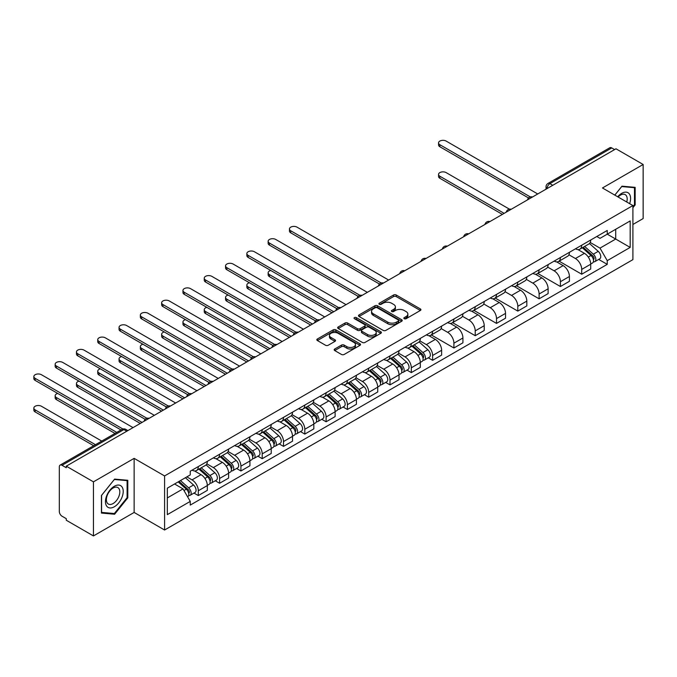 <?xml version="1.0" encoding="UTF-8"?>
<svg xmlns="http://www.w3.org/2000/svg" width="677" height="677" viewBox="0 0 677 677"><rect width="100%" height="100%" fill="white"/><g stroke="black" fill="none" stroke-linecap="round" stroke-linejoin="round"><path stroke-width="1.02" d="M404.245 318.698A1.329 0.77 0 0 0 406.124 318.698L420.366 310.472A1.896 1.092 0 0 0 420.916 309.702A1.896 1.092 0 0 0 420.366 308.932L396.24 295.003A1.896 1.092 0 0 0 393.557 295.003L379.323 303.22A1.329 0.77 0 0 0 378.934 303.761A1.329 0.77 0 0 0 379.323 304.303A1.329 0.77 0 0 0 381.193 304.303L383.038 303.245A6.068 3.503 0 0 1 391.619 303.245L393.625 304.405A6.068 3.503 0 0 1 395.402 306.876A6.068 3.503 0 0 1 393.625 309.355L391.788 310.421A1.329 0.77 0 0 0 391.399 310.963A1.329 0.77 0 0 0 391.788 311.505A1.329 0.77 0 0 0 393.659 311.505L395.503 310.438A6.068 3.503 0 0 1 404.084 310.438L406.09 311.598A6.068 3.503 0 0 1 407.867 314.077A6.068 3.503 0 0 1 406.09 316.548L404.245 317.615A1.329 0.77 0 0 0 403.856 318.156A1.329 0.77 0 0 0 404.245 318.698L404.245 317.615M334.726 349.01A1.896 1.092 0 0 0 334.167 349.781A1.896 1.092 0 0 0 334.726 350.559L341.496 354.46A1.896 1.092 0 0 0 344.17 354.46L359.986 345.338A1.896 1.092 0 0 0 360.545 344.559A1.896 1.092 0 0 0 359.986 343.789L335.868 329.86A1.896 1.092 0 0 0 333.186 329.86L317.369 338.991A1.896 1.092 0 0 0 316.819 339.761A1.896 1.092 0 0 0 317.369 340.539L325.544 345.253A1.896 1.092 0 0 0 328.227 345.253L334.997 341.352A1.896 1.092 0 0 0 335.547 340.573A1.896 1.092 0 0 0 334.997 339.803L330.943 337.459A5.069 2.928 0 0 1 329.454 335.394A5.069 2.928 0 0 1 332.585 332.686A5.069 2.928 0 0 1 338.111 333.321L353.995 342.486A5.069 2.928 0 0 1 355.476 344.559A5.069 2.928 0 0 1 352.345 347.267A5.069 2.928 0 0 1 346.819 346.632L344.17 345.101A1.896 1.092 0 0 0 341.496 345.101L334.726 349.01L334.726 350.559L341.496 346.675L341.496 345.101M164.587 475.939L134.139 458.363L93.451 481.846L66.278 466.165L615.977 148.796L643.15 164.486L602.462 187.978L632.91 205.554L164.587 475.939L164.587 530.015L632.91 259.63L632.91 205.554M383.174 330.401A1.896 1.092 0 0 0 385.856 330.401L401.673 321.27A1.896 1.092 0 0 0 402.223 320.492A1.896 1.092 0 0 0 401.673 319.722L377.546 305.792A1.896 1.092 0 0 0 374.863 305.792L359.047 314.923A1.896 1.092 0 0 0 358.497 315.702A1.896 1.092 0 0 0 359.047 316.472L383.174 330.401M354.96 318.985A1.329 0.77 0 0 1 356.305 319.172L380.804 333.312L365.013 342.435A1.896 1.092 0 0 1 362.33 342.435L338.212 328.506L338.212 326.957A1.896 1.092 0 0 0 337.654 327.727A1.896 1.092 0 0 0 338.212 328.506M338.212 326.957L344.982 323.047A1.896 1.092 0 0 1 347.656 323.047L357.439 328.7A1.896 1.092 0 0 0 360.122 328.7L364.615 326.102A1.896 1.092 0 0 0 365.165 325.332A1.896 1.092 0 0 0 364.615 324.562L354.426 318.681A1.329 0.77 0 0 1 354.037 318.139A1.329 0.77 0 0 1 354.858 317.428A1.329 0.77 0 0 1 356.305 317.598L380.829 331.755A1.896 1.092 0 0 1 381.388 332.525A1.896 1.092 0 0 1 380.829 333.304L380.829 331.755M93.451 481.846L93.451 535.93L66.278 520.241L66.278 518.667L62.047 516.221A3.859 2.226 -120 0 1 59.314 511.49L59.314 466.876A3.859 2.226 -120 0 1 60.118 465.107L121.97 429.396A3.859 2.226 60 0 1 123.899 429.59L62.047 465.294A3.859 2.226 -120 0 0 60.118 465.107M632.91 224.476L643.15 218.561L643.15 164.486M93.451 535.93L134.139 512.438L164.587 530.015M66.278 466.165L66.278 467.739L62.047 465.294M552.762 185.295L549.893 183.636A3.859 2.226 60 0 0 547.964 183.45L609.816 147.738A3.859 2.226 60 0 1 611.746 147.933L549.893 183.636A3.859 2.226 120 0 0 547.168 188.367L547.168 188.528M614.614 149.583L611.746 147.933M581.704 245.209A8.886 5.128 60 0 1 579.867 249.195L588.88 243.991A8.886 5.128 -120 0 0 590.716 240.005M568.917 254.772L575.425 258.529A8.886 5.128 60 0 1 581.712 269.404L590.716 264.208A8.886 5.128 -120 0 0 584.437 253.325L577.989 249.601M590.716 264.208L590.716 269.014L581.712 274.219L559.117 261.17M579.867 249.195A8.886 5.128 60 0 1 575.492 248.789M581.712 269.404L581.712 274.219M560.412 257.505A8.886 5.128 60 0 1 558.567 261.491L567.58 256.287A8.886 5.128 -120 0 0 569.416 252.301M537.817 273.474L560.412 286.515L569.416 281.31L569.416 276.504A8.886 5.128 -120 0 0 563.137 265.621L556.689 261.897M558.567 261.491A8.886 5.128 60 0 1 554.192 261.094M547.617 267.068L554.124 270.825A8.886 5.128 60 0 1 560.412 281.7L560.412 286.515M539.112 269.801A8.886 5.128 60 0 1 537.267 273.787L546.28 268.583A8.886 5.128 -120 0 0 548.116 264.597M516.517 285.77L539.112 298.811L548.116 293.606L548.116 288.8A8.886 5.128 -120 0 0 541.837 277.917L535.389 274.193M537.267 273.787A8.886 5.128 60 0 1 532.901 273.39M526.317 279.364L532.824 283.121A8.886 5.128 60 0 1 539.112 294.004L539.112 298.811M517.812 282.097A8.886 5.128 60 0 1 515.967 286.083L524.98 280.879A8.886 5.128 -120 0 0 526.816 276.893M495.217 298.066L517.812 311.107L526.824 305.902L526.824 301.096A8.886 5.128 -120 0 0 520.537 290.221L514.088 286.489M515.967 286.083A8.886 5.128 60 0 1 511.6 285.686M505.017 291.66L511.524 295.417A8.886 5.128 60 0 1 517.812 306.3L517.812 311.107M496.512 294.393A8.886 5.128 60 0 1 494.667 298.379L503.68 293.183A8.886 5.128 -120 0 0 505.524 289.189M473.917 310.362L496.512 323.403L505.524 318.198L505.524 313.392A8.886 5.128 -120 0 0 499.237 302.517L492.788 298.794M494.667 298.379A8.886 5.128 60 0 1 490.3 297.982M483.716 303.956L490.233 307.713A8.886 5.128 60 0 1 496.512 318.596L496.512 323.403M475.212 306.689A8.886 5.128 60 0 1 473.367 310.684L482.379 305.479A8.886 5.128 -120 0 0 484.224 301.493M452.617 322.658L475.212 335.699L484.224 330.503L484.224 325.688A8.886 5.128 -120 0 0 477.937 314.813L471.488 311.09M473.367 310.684A8.886 5.128 60 0 1 469 310.278M462.416 316.261L468.933 320.018A8.886 5.128 60 0 1 475.212 330.892L475.212 335.699M453.912 318.994A8.886 5.128 60 0 1 452.067 322.98L461.079 317.775A8.886 5.128 -120 0 0 462.924 313.789M431.317 334.954L453.912 347.995L462.924 342.799L462.924 337.984A8.886 5.128 -120 0 0 456.637 327.109L450.188 323.386M452.067 322.98A8.886 5.128 60 0 1 447.7 322.574M441.125 328.557L447.632 332.314A8.886 5.128 60 0 1 453.912 343.188L453.912 347.995M432.611 331.29A8.886 5.128 60 0 1 430.767 335.276L439.779 330.071A8.886 5.128 -120 0 0 441.624 326.086M428.287 357.803L432.611 360.299L441.624 355.095L441.624 350.288A8.886 5.128 -120 0 0 435.345 339.405L428.888 335.682M430.767 335.276A8.886 5.128 60 0 1 426.4 334.87M419.825 340.853L426.332 344.61A8.886 5.128 60 0 1 432.611 355.484L432.611 360.299M411.311 343.586A8.886 5.128 60 0 1 409.467 347.572L418.479 342.367A8.886 5.128 -120 0 0 420.324 338.382M406.987 370.099L411.311 372.595L420.324 367.391L420.324 362.584A8.886 5.128 -120 0 0 414.045 351.702L407.588 347.978M409.467 347.572A8.886 5.128 60 0 1 405.1 347.174M398.525 353.149L405.032 356.906A8.886 5.128 60 0 1 411.311 367.789L411.311 372.595M390.011 355.882A8.886 5.128 60 0 1 388.175 359.868L397.179 354.663A8.886 5.128 -120 0 0 399.024 350.678M385.687 382.395L390.011 384.891L399.024 379.687L399.024 374.88A8.886 5.128 -120 0 0 392.745 363.998L386.288 360.274M388.175 359.868A8.886 5.128 60 0 1 383.8 359.47M377.224 365.445L383.732 369.202A8.886 5.128 60 0 1 390.011 380.085L390.011 384.891M368.711 368.178A8.886 5.128 60 0 1 366.875 372.164L375.879 366.959A8.886 5.128 -120 0 0 377.724 362.974M364.387 394.691L368.711 397.187L377.724 391.983L377.724 387.176A8.886 5.128 -120 0 0 371.445 376.302L364.988 372.578M366.875 372.164A8.886 5.128 60 0 1 362.5 371.766M355.924 377.741L362.432 381.498A8.886 5.128 60 0 1 368.711 392.381L368.711 397.187M347.411 380.474A8.886 5.128 60 0 1 345.575 384.46L354.579 379.264A8.886 5.128 -120 0 0 356.424 375.27M343.087 406.987L347.411 409.483L356.424 404.279L356.424 399.472A8.886 5.128 -120 0 0 350.144 388.598L343.688 384.875M345.575 384.46A8.886 5.128 60 0 1 341.2 384.062M334.624 390.037L341.132 393.802A8.886 5.128 60 0 1 347.411 404.677L347.411 409.483M326.111 392.77A8.886 5.128 60 0 1 324.275 396.764L333.287 391.56A8.886 5.128 -120 0 0 335.123 387.574M321.787 419.291L326.111 421.779L335.123 416.583L335.123 411.768A8.886 5.128 -120 0 0 328.844 400.894L322.396 397.171M324.275 396.764A8.886 5.128 60 0 1 319.899 396.358M313.324 402.341L319.832 406.098A8.886 5.128 60 0 1 326.111 416.973L326.111 421.779M304.811 405.074A8.886 5.128 60 0 1 302.974 409.06L311.987 403.856A8.886 5.128 -120 0 0 313.823 399.87M300.486 431.587L304.811 434.084L313.823 428.88L313.823 424.073A8.886 5.128 -120 0 0 307.544 413.19L301.096 409.467M302.974 409.06A8.886 5.128 60 0 1 298.599 408.654M292.024 414.637L298.532 418.394A8.886 5.128 60 0 1 304.811 429.269L304.811 434.084M283.511 417.37A8.886 5.128 60 0 1 281.674 421.356L290.687 416.152A8.886 5.128 -120 0 0 292.523 412.166M279.195 443.884L283.511 446.38L292.523 441.176L292.523 436.369A8.886 5.128 -120 0 0 286.244 425.486L279.796 421.763M281.674 421.356A8.886 5.128 60 0 1 277.299 420.959M270.724 426.933L277.231 430.69A8.886 5.128 60 0 1 283.511 441.565L283.511 446.38M262.211 429.667A8.886 5.128 60 0 1 260.374 433.652L269.387 428.448A8.886 5.128 -120 0 0 271.223 424.462M257.895 456.18L262.211 458.676L271.223 453.472L271.223 448.665A8.886 5.128 -120 0 0 264.944 437.782L258.496 434.059M260.374 433.652A8.886 5.128 60 0 1 255.999 433.255M249.424 439.229L255.931 442.986A8.886 5.128 60 0 1 262.211 453.869L262.211 458.676M240.91 441.963A8.886 5.128 60 0 1 239.074 445.948L248.087 440.744A8.886 5.128 -120 0 0 249.923 436.758M236.595 468.476L240.91 470.972L249.923 465.768L249.923 460.961A8.886 5.128 -120 0 0 243.644 450.087L237.195 446.355M239.074 445.948A8.886 5.128 60 0 1 234.699 445.551M228.124 451.525L234.631 455.282A8.886 5.128 60 0 1 240.91 466.165L240.91 470.972M219.61 454.259A8.886 5.128 60 0 1 217.774 458.244L226.787 453.048A8.886 5.128 -120 0 0 228.623 449.054M215.294 480.772L219.61 483.268L228.623 478.064L228.623 473.257A8.886 5.128 -120 0 0 222.344 462.383L215.895 458.659M217.774 458.244A8.886 5.128 60 0 1 213.399 457.847M206.823 463.821L213.331 467.579A8.886 5.128 60 0 1 219.61 478.461L219.61 483.268M198.31 466.555A8.886 5.128 60 0 1 196.474 470.549L205.486 465.344A8.886 5.128 -120 0 0 207.323 461.359M193.994 493.076L198.31 495.564L207.323 490.368L207.323 485.553A8.886 5.128 -120 0 0 201.044 474.679L194.595 470.955M196.474 470.549A8.886 5.128 60 0 1 192.099 470.143M186.844 476.887L192.031 479.883A8.886 5.128 60 0 1 198.31 490.757L198.31 495.564M596.792 236.493L600.008 238.346L630.177 220.93L615.706 229.283L615.706 239.057L600.008 248.12L590.217 242.476M167.321 497.933L183.018 488.87L190.254 501.403L167.321 514.647L167.321 488.159L190.254 474.916L190.254 471.209L607.244 230.468L607.244 234.166L630.177 247.41L607.244 260.653L600.008 248.12M630.177 220.93L630.177 247.41M190.254 501.403L190.254 505.101L607.244 264.36L607.244 260.653M632.91 207.721L635.161 204.919L635.161 187.351L621.985 186.175L614.809 195.103M134.139 458.363L134.139 512.438M101.44 513.064L114.616 514.241L127.792 497.849L127.792 480.281L114.616 479.104L101.44 495.496L101.44 513.064M183.018 488.87L174.556 483.979M598.688 259.426L607.244 264.36M634.476 204.522L635.161 204.919M113.22 513.437L114.616 514.241M127.107 497.451L127.792 497.849M404.778 318.884L406.09 318.122A6.068 3.503 0 0 0 407.867 315.651L407.867 314.077M395.402 306.876L395.402 308.458A6.068 3.503 0 0 1 393.625 310.929L392.313 311.691M420.341 310.489L396.24 296.577A1.896 1.092 0 0 0 393.557 296.577L379.848 304.489M401.647 321.287L377.546 307.375A1.896 1.092 0 0 0 374.863 307.375L359.072 316.489M398.321 321.033A1.329 0.77 0 0 0 398.711 320.492A1.329 0.77 0 0 0 398.321 319.95L377.14 307.73A1.329 0.77 0 0 0 375.27 307.73L373.323 308.847A6.068 3.503 0 0 0 371.546 311.327A6.068 3.503 0 0 0 373.323 313.806L387.794 322.159A6.068 3.503 0 0 0 396.375 322.159L398.321 321.033L398.321 322.616A1.329 0.77 0 0 0 398.711 322.074L398.711 320.492M371.546 311.327L371.546 312.901A6.068 3.503 0 0 0 373.323 315.38L373.323 313.806M398.321 322.616L396.375 323.733A6.068 3.503 0 0 1 387.794 323.733L373.323 315.38M338.238 328.523L344.982 324.63L344.982 323.047M365.165 325.332L365.165 326.906A1.896 1.092 0 0 1 364.615 327.685L360.122 330.274A1.896 1.092 0 0 1 357.439 330.274L347.656 324.63A1.896 1.092 0 0 0 344.982 324.63M367.594 334.556A5.069 2.928 0 0 0 373.12 335.191A5.069 2.928 0 0 0 376.251 332.492A5.069 2.928 0 0 0 374.762 330.418L369.168 327.186A1.896 1.092 0 0 0 366.485 327.186L362 329.784A1.896 1.092 0 0 0 361.442 330.554A1.896 1.092 0 0 0 362 331.332L367.594 334.556L367.594 336.139A5.069 2.928 0 0 0 373.12 336.774A5.069 2.928 0 0 0 376.251 334.066L376.251 332.492M361.442 330.554L361.442 332.128A1.896 1.092 0 0 0 362 332.906L362 331.332M367.594 336.139L362 332.906M355.476 344.559L355.476 346.133A5.069 2.928 0 0 1 352.345 348.841A5.069 2.928 0 0 1 346.819 348.206L344.17 346.675A1.896 1.092 0 0 0 341.496 346.675M329.454 335.394L329.454 336.968A5.069 2.928 0 0 0 330.943 339.033L330.943 337.459M334.971 341.36L330.943 339.033M359.961 345.346L335.868 331.434A1.896 1.092 0 0 0 333.186 331.434L317.395 340.548L317.369 338.991M582.322 247.774L591.004 255.517A4.824 2.784 60 0 1 592.519 262.981L590.716 264.022M582.55 247.977L586.637 250.338M509.426 209.151L446.126 172.601A4.443 2.564 -0 0 0 441.286 172.051A4.443 2.564 -0 0 0 438.544 174.421A4.443 2.564 -0 0 0 439.847 176.232L504.153 213.357M583.202 247.266L592.857 255.889A2.319 1.337 60 0 1 593.585 259.469A2.319 1.337 60 0 1 593.374 259.553M584.649 246.436L593.323 254.18A4.824 2.784 60 0 1 594.838 261.644A4.824 2.784 60 0 1 593.382 261.796M589.481 243.534L598.24 251.345A4.824 2.784 60 0 1 599.754 258.809L594.838 261.644M502.376 214.381L439.847 178.279A4.443 2.564 180 0 1 438.544 176.469L438.544 174.421M528.568 197.972L439.847 146.748A4.443 2.564 180 0 1 438.544 144.937L438.544 142.889A4.443 2.564 -0 0 0 439.847 144.7L530.328 196.939M537.741 193.969L446.126 141.07A4.443 2.564 -0 0 0 441.286 140.52A4.443 2.564 -0 0 0 438.544 142.889M629.627 203.659A12.55 7.244 120 0 0 629.398 194.02A12.55 7.244 120 0 0 617.695 196.77M626.75 202A9.503 5.484 120 0 0 626.284 195.628A9.503 5.484 120 0 0 625.218 194.637A9.503 5.484 120 0 0 618.084 196.99M614.834 195.12L621.714 186.564L634.476 187.707L634.476 204.725L632.91 206.68M633.63 187.216L634.476 187.707M122.029 486.949A12.55 7.244 120 0 0 109.902 490.199A12.55 7.244 120 0 0 106.653 506.074A12.55 7.244 120 0 0 118.78 502.825A12.55 7.244 120 0 0 122.029 486.949M118.915 488.557A9.503 5.484 120 0 0 117.849 487.567A9.503 5.484 120 0 0 109.005 492.001A9.503 5.484 120 0 0 107.279 503.036A9.503 5.484 120 0 0 108.345 504.026A9.503 5.484 120 0 0 117.189 499.584A9.503 5.484 120 0 0 118.915 488.557M114.345 513.538L101.575 512.396L101.575 495.369L114.345 479.494L127.107 480.628L127.107 497.654L114.345 513.538M126.26 480.145L127.107 480.628M411.929 346.15L420.603 353.902A4.824 2.784 60 0 1 422.118 361.366L420.324 362.407M412.158 346.362L416.245 348.714M270.741 270.462A4.443 2.564 -0 0 0 268.151 272.797A4.443 2.564 -0 0 0 269.446 274.608L333.753 311.742M412.801 345.651L422.456 354.266A2.319 1.337 60 0 1 423.184 357.845A2.319 1.337 60 0 1 422.973 357.93M414.248 344.813L422.93 352.556A4.824 2.784 60 0 1 424.445 360.02A4.824 2.784 60 0 1 422.981 360.181M419.088 341.91L427.839 349.721A4.824 2.784 60 0 1 429.353 357.185L424.445 360.02M331.984 312.766L269.446 276.656A4.443 2.564 180 0 1 268.151 274.845L268.151 272.797M390.629 358.455L399.303 366.198A4.824 2.784 60 0 1 400.818 373.662L399.024 374.703M390.857 358.658L394.945 361.019M249.441 282.766A4.443 2.564 -0 0 0 246.851 285.093A4.443 2.564 -0 0 0 248.146 286.904L312.461 324.038M391.501 357.947L401.156 366.562A2.319 1.337 60 0 1 401.884 370.15A2.319 1.337 60 0 1 401.673 370.234M392.948 357.109L401.63 364.852A4.824 2.784 60 0 1 403.145 372.316A4.824 2.784 60 0 1 401.681 372.477M397.788 354.206L406.538 362.017A4.824 2.784 60 0 1 408.062 369.481L403.145 372.316M310.684 325.062L248.146 288.952A4.443 2.564 180 0 1 246.851 287.141L246.851 285.093M369.329 370.751L378.003 378.494A4.824 2.784 60 0 1 379.518 385.958L377.724 386.999M369.557 370.954L373.645 373.315M228.141 295.062A4.443 2.564 -0 0 0 225.551 297.389A4.443 2.564 -0 0 0 226.846 299.2L291.161 336.334M370.201 370.243L379.856 378.858A2.319 1.337 60 0 1 380.584 382.446A2.319 1.337 60 0 1 380.372 382.53M371.648 369.405L380.33 377.157A4.824 2.784 60 0 1 381.845 384.621A4.824 2.784 60 0 1 380.381 384.773M376.488 366.502L385.238 374.313A4.824 2.784 60 0 1 386.762 381.777L381.845 384.621M289.384 337.358L226.846 301.257A4.443 2.564 180 0 1 225.551 299.437L225.551 297.389M348.029 383.047L356.703 390.79A4.824 2.784 60 0 1 358.218 398.254L356.424 399.295M348.257 383.25L352.345 385.611M206.84 307.358A4.443 2.564 -0 0 0 204.251 309.685A4.443 2.564 -0 0 0 205.546 311.505L269.861 348.63M348.9 382.539L358.556 391.162A2.319 1.337 60 0 1 359.284 394.742A2.319 1.337 60 0 1 359.072 394.826M350.347 381.71L359.03 389.453A4.824 2.784 60 0 1 360.545 396.917A4.824 2.784 60 0 1 359.081 397.069M355.188 378.798L363.947 386.609A4.824 2.784 60 0 1 365.462 394.073L360.545 396.917M268.084 349.654L205.546 313.553A4.443 2.564 180 0 1 204.251 311.742L204.251 309.685M326.729 395.343L335.403 403.086A4.824 2.784 60 0 1 336.926 410.55L335.123 411.591M326.957 395.546L331.045 397.907M185.54 319.654A4.443 2.564 -0 0 0 182.951 321.99A4.443 2.564 -0 0 0 184.246 323.801L248.561 360.926M327.6 394.835L337.264 403.458A2.319 1.337 60 0 1 337.984 407.038A2.319 1.337 60 0 1 337.781 407.122M329.047 394.006L337.73 401.749A4.824 2.784 60 0 1 339.245 409.213A4.824 2.784 60 0 1 337.789 409.365M333.888 391.094L342.647 398.914A4.824 2.784 60 0 1 344.161 406.378L339.245 409.213M246.783 361.95L184.246 325.849A4.443 2.564 180 0 1 182.951 324.038L182.951 321.99M305.429 407.639L314.103 415.382A4.824 2.784 60 0 1 315.626 422.846L313.823 423.887M305.657 407.842L309.744 410.203M164.24 331.95A4.443 2.564 -0 0 0 161.651 334.286A4.443 2.564 -0 0 0 162.945 336.097L227.26 373.222M306.3 407.131L315.964 415.754A2.319 1.337 60 0 1 316.692 419.334A2.319 1.337 60 0 1 316.481 419.418M307.747 406.302L316.43 414.045A4.824 2.784 60 0 1 317.945 421.509A4.824 2.784 60 0 1 316.489 421.661M312.588 403.399L321.347 411.21A4.824 2.784 60 0 1 322.861 418.674L317.945 421.509M225.483 374.246L162.945 338.145A4.443 2.564 180 0 1 161.651 336.334L161.651 334.286M284.128 419.935L292.811 427.686A4.824 2.784 60 0 1 294.326 435.15L292.523 436.191M284.357 420.146L288.444 422.499M142.94 344.246A4.443 2.564 -0 0 0 140.351 346.582A4.443 2.564 -0 0 0 141.654 348.393L205.96 385.518M285 419.435L294.664 428.05A2.319 1.337 60 0 1 295.392 431.63A2.319 1.337 60 0 1 295.18 431.714M286.447 418.598L295.13 426.341A4.824 2.784 60 0 1 296.644 433.805A4.824 2.784 60 0 1 295.189 433.965M291.288 415.695L300.046 423.506A4.824 2.784 60 0 1 301.561 430.97L296.644 433.805M204.183 386.55L141.654 350.441A4.443 2.564 180 0 1 140.351 348.63L140.351 346.582M262.828 432.239L271.511 439.982A4.824 2.784 60 0 1 273.026 447.446L271.223 448.487M263.057 432.442L267.144 434.795M121.64 356.551A4.443 2.564 -0 0 0 119.05 358.878A4.443 2.564 -0 0 0 120.354 360.689L184.66 397.822M263.7 431.731L273.364 440.346A2.319 1.337 60 0 1 274.092 443.934A2.319 1.337 60 0 1 273.88 444.01M265.147 430.894L273.83 438.637A4.824 2.784 60 0 1 275.344 446.101A4.824 2.784 60 0 1 273.889 446.261M269.988 427.991L278.746 435.802A4.824 2.784 60 0 1 280.261 443.266L275.344 446.101M182.883 398.846L120.354 362.737A4.443 2.564 180 0 1 119.05 360.926L119.05 358.878M241.528 444.535L250.211 452.278A4.824 2.784 60 0 1 251.726 459.742L249.923 460.783M241.757 444.738L245.844 447.099M100.34 368.847A4.443 2.564 -0 0 0 97.75 371.174A4.443 2.564 -0 0 0 99.054 372.985L163.36 410.118M242.4 444.027L252.064 452.642A2.319 1.337 60 0 1 252.792 456.23A2.319 1.337 60 0 1 252.58 456.315M243.847 443.19L252.529 450.933A4.824 2.784 60 0 1 254.044 458.405A4.824 2.784 60 0 1 252.589 458.557M248.687 440.287L257.446 448.098A4.824 2.784 60 0 1 258.961 455.562L254.044 458.405M161.583 411.142L99.054 375.041A4.443 2.564 180 0 1 97.75 373.222L97.75 371.174M379.467 284.052L290.746 232.829A4.443 2.564 180 0 1 289.451 231.018L289.451 228.97A4.443 2.564 -0 0 0 290.746 230.781L381.227 283.02M388.649 280.05L297.025 227.15A4.443 2.564 -0 0 0 292.185 226.6A4.443 2.564 -0 0 0 289.451 228.97M358.167 296.348L269.446 245.125A4.443 2.564 180 0 1 268.151 243.314L268.151 241.266A4.443 2.564 -0 0 0 269.446 243.077L359.927 295.316M367.349 292.346L275.725 239.455A4.443 2.564 -0 0 0 270.893 238.896A4.443 2.564 -0 0 0 268.151 241.266M336.867 308.644L248.146 257.421A4.443 2.564 180 0 1 246.851 255.61L246.851 253.562A4.443 2.564 -0 0 0 248.146 255.373L338.627 307.612M346.049 304.642L254.425 251.751A4.443 2.564 -0 0 0 249.593 251.192A4.443 2.564 -0 0 0 246.851 253.562M315.567 320.94L226.846 269.725A4.443 2.564 180 0 1 225.551 267.906L225.551 265.858A4.443 2.564 -0 0 0 226.846 267.669L317.327 319.908M324.748 316.938L233.133 264.047A4.443 2.564 -0 0 0 228.293 263.488A4.443 2.564 -0 0 0 225.551 265.858M294.267 333.236L205.546 282.021A4.443 2.564 180 0 1 204.251 280.202L204.251 278.154A4.443 2.564 -0 0 0 205.546 279.973L296.027 332.204M303.448 329.234L211.833 276.343A4.443 2.564 -0 0 0 206.993 275.784A4.443 2.564 -0 0 0 204.251 278.154M272.966 345.532L184.246 294.317A4.443 2.564 180 0 1 182.951 292.506L182.951 290.45A4.443 2.564 -0 0 0 184.246 292.269L274.727 344.508M282.148 341.538L190.533 288.639A4.443 2.564 -0 0 0 185.693 288.08A4.443 2.564 -0 0 0 182.951 290.45M251.666 357.837L162.945 306.613A4.443 2.564 180 0 1 161.651 304.802L161.651 302.754A4.443 2.564 -0 0 0 162.945 304.565L253.426 356.804M260.848 353.834L169.233 300.935A4.443 2.564 -0 0 0 164.393 300.385A4.443 2.564 -0 0 0 161.651 302.754M230.366 370.133L141.654 318.909A4.443 2.564 180 0 1 140.351 317.098L140.351 315.05A4.443 2.564 -0 0 0 141.654 316.861L232.126 369.1M239.548 366.13L147.933 313.231A4.443 2.564 -0 0 0 143.092 312.681A4.443 2.564 -0 0 0 140.351 315.05M209.066 382.429L120.354 331.205A4.443 2.564 180 0 1 119.05 329.394L119.05 327.346A4.443 2.564 -0 0 0 120.354 329.157L210.826 381.396M218.248 378.426L126.633 325.535A4.443 2.564 -0 0 0 121.792 324.977A4.443 2.564 -0 0 0 119.05 327.346M187.766 394.725L99.054 343.501A4.443 2.564 180 0 1 97.75 341.69L97.75 339.642A4.443 2.564 -0 0 0 99.054 341.453L189.526 393.692M196.948 390.722L105.333 337.831A4.443 2.564 -0 0 0 100.492 337.273A4.443 2.564 -0 0 0 97.75 339.642M220.228 456.831L228.911 464.574A4.824 2.784 60 0 1 230.425 472.038L228.623 473.079M220.457 457.034L224.544 459.395M79.04 381.143A4.443 2.564 -0 0 0 76.45 383.47A4.443 2.564 -0 0 0 77.753 385.289L142.06 422.414M221.1 456.323L230.764 464.938A2.319 1.337 60 0 1 231.492 468.526A2.319 1.337 60 0 1 231.28 468.611M222.547 455.486L231.229 463.237A4.824 2.784 60 0 1 232.744 470.701A4.824 2.784 60 0 1 231.289 470.853M227.387 452.583L236.146 460.394A4.824 2.784 60 0 1 237.661 467.858L232.744 470.701M140.283 423.438L77.753 387.337A4.443 2.564 180 0 1 76.45 385.518L76.45 383.47M166.466 407.021L77.753 355.806A4.443 2.564 180 0 1 76.45 353.986L76.45 351.938A4.443 2.564 -0 0 0 77.753 353.749L168.234 405.988M175.648 403.018L84.033 350.127A4.443 2.564 -0 0 0 79.192 349.569A4.443 2.564 -0 0 0 76.45 351.938M198.928 469.127L207.611 476.87A4.824 2.784 60 0 1 209.125 484.334L207.323 485.375M199.156 469.33L203.244 471.691M57.74 393.439A4.443 2.564 -0 0 0 55.15 395.766A4.443 2.564 -0 0 0 56.453 397.585L116.757 432.4M199.808 468.619L209.464 477.243A2.319 1.337 60 0 1 210.192 480.822A2.319 1.337 60 0 1 209.98 480.907M201.247 467.79L209.929 475.533A4.824 2.784 60 0 1 211.444 482.997A4.824 2.784 60 0 1 209.988 483.15M206.087 464.879L214.846 472.69A4.824 2.784 60 0 1 216.361 480.162L211.444 482.997M114.988 433.424L56.453 399.633A4.443 2.564 180 0 1 55.15 397.822L55.15 395.766M145.166 419.317L56.453 368.102A4.443 2.564 180 0 1 55.15 366.291L55.15 364.234A4.443 2.564 -0 0 0 56.453 366.054L146.934 418.284M154.348 415.323L62.733 362.423A4.443 2.564 -0 0 0 57.892 361.865A4.443 2.564 -0 0 0 55.15 364.234M178.161 481.897L186.31 489.166A4.824 2.784 60 0 1 187.825 496.63L187.588 496.774M178.237 481.846L181.944 483.987M101.745 441.074L41.432 406.251A4.443 2.564 -0 0 0 36.592 405.701A4.443 2.564 -0 0 0 33.85 408.07A4.443 2.564 -0 0 0 35.153 409.881L95.457 444.696M179.033 481.389L188.164 489.539A2.319 1.337 60 0 1 188.891 493.118A2.319 1.337 60 0 1 188.68 493.203M180.48 480.56L188.629 487.829A4.824 2.784 60 0 1 190.144 495.293A4.824 2.784 60 0 1 188.688 495.446M185.396 477.717L193.546 484.994A4.824 2.784 60 0 1 195.061 492.458L190.144 495.293M93.688 445.728L35.153 411.929A4.443 2.564 180 0 1 33.85 410.118L33.85 408.07M120.997 429.954L35.153 380.398A4.443 2.564 180 0 1 33.85 378.587L33.85 376.53A4.443 2.564 -0 0 0 35.153 378.35L122.901 429.006M133.047 427.619L41.432 374.719A4.443 2.564 -0 0 0 36.592 374.169A4.443 2.564 -0 0 0 33.85 376.53M547.304 188.451L547.168 188.367A3.859 2.226 0 0 1 546.034 186.793L546.034 189.179M219.61 478.461L228.623 473.257M240.91 466.165L249.923 460.961M262.211 453.869L271.223 448.665M283.511 441.565L292.523 436.369M304.811 429.269L313.823 424.073M326.111 416.973L335.123 411.768M347.411 404.677L356.424 399.472M368.711 392.381L377.724 387.176M390.011 380.085L399.024 374.88M411.311 367.789L420.324 362.584M432.611 355.484L441.624 350.288M453.912 343.188L462.924 337.984M475.212 330.892L484.224 325.688M496.512 318.596L505.524 313.392M517.812 306.3L526.824 301.096M539.112 294.004L548.116 288.8M560.412 281.7L569.416 276.504M198.31 490.757L207.323 485.553M192.031 479.883L201.044 474.679M213.331 467.579L222.344 462.383M234.631 455.282L243.644 450.087M255.931 442.986L264.944 437.782M277.231 430.69L286.244 425.486M298.532 418.394L307.544 413.19M319.832 406.098L328.844 400.894M341.132 393.802L350.144 388.598M362.432 381.498L371.445 376.302M383.732 369.202L392.745 363.998M405.032 356.906L414.045 351.702M426.332 344.61L435.345 339.405M447.632 332.314L456.637 327.109M468.933 320.018L477.937 314.813M490.233 307.713L499.237 302.517M511.524 295.417L520.537 290.221M532.824 283.121L541.837 277.917M554.124 270.825L563.137 265.621M575.425 258.529L584.437 253.325M532.181 197.176A3.859 2.226 120 0 0 530.472 198.166M510.881 209.481A3.859 2.226 120 0 0 509.172 210.462M489.581 221.777A3.859 2.226 120 0 0 487.872 222.758M468.281 234.073A3.859 2.226 120 0 0 466.571 235.054M446.981 246.369A3.859 2.226 120 0 0 445.271 247.35M425.681 258.665A3.859 2.226 120 0 0 423.971 259.646M404.381 270.961A3.859 2.226 120 0 0 402.671 271.951M383.08 283.257A3.859 2.226 120 0 0 381.371 284.247M361.78 295.561A3.859 2.226 120 0 0 360.079 296.543M340.48 307.857A3.859 2.226 120 0 0 338.779 308.839M319.18 320.153A3.859 2.226 120 0 0 317.479 321.135M297.88 332.449A3.859 2.226 120 0 0 296.179 333.431M276.58 344.745A3.859 2.226 120 0 0 274.879 345.735M255.28 357.041A3.859 2.226 120 0 0 253.579 358.031M233.98 369.346A3.859 2.226 120 0 0 232.279 370.327M212.68 381.642A3.859 2.226 120 0 0 210.979 382.623M191.379 393.938A3.859 2.226 120 0 0 189.678 394.919M170.079 406.234A3.859 2.226 120 0 0 168.378 407.215M148.779 418.53A3.859 2.226 120 0 0 147.078 419.512M126.768 431.241L123.899 429.59A3.859 2.226 120 0 1 125.829 429.396A3.859 3.859 0 0 0 121.97 429.396M406.09 318.122L406.09 316.548M391.788 311.505L391.788 310.421M393.625 310.929L393.625 309.355M379.323 304.303L379.323 303.22M393.557 296.577L393.557 295.003M396.24 296.577L396.24 295.003M420.366 310.472L420.366 308.932M359.047 316.472L359.047 314.923M374.863 307.375L374.863 305.792M377.546 307.375L377.546 305.792M401.673 321.27L401.673 319.722M387.794 323.733L387.794 322.159M396.375 323.733L396.375 322.159M347.656 324.63L347.656 323.047M357.439 330.274L357.439 328.7M360.122 330.274L360.122 328.7M364.615 327.685L364.615 326.102M356.305 319.172L356.305 317.598M344.17 346.675L344.17 345.101M346.819 348.206L346.819 346.632M334.997 341.352L334.997 339.803M333.186 331.434L333.186 329.86M335.868 331.434L335.868 329.86M359.986 345.338L359.986 343.789M591.004 255.517L588.296 257.082M594.067 258.411L593.196 258.91M598.24 251.345L593.323 254.18M439.847 178.279L439.847 176.232M439.847 144.7L439.847 146.748M420.603 353.902L417.895 355.459M423.667 356.787L422.795 357.287M427.839 349.721L422.93 352.556M269.446 276.656L269.446 274.608M399.303 366.198L396.604 367.755M402.366 369.083L401.495 369.591M406.538 362.017L401.63 364.852M248.146 288.952L248.146 286.904M378.003 378.494L375.303 380.059M381.066 381.379L380.195 381.887M385.238 374.313L380.33 377.157M226.846 301.257L226.846 299.2M356.703 390.79L354.003 392.355M359.766 393.684L358.895 394.183M363.947 386.609L359.03 389.453M205.546 313.553L205.546 311.505M335.403 403.086L332.703 404.651M338.466 405.98L337.595 406.479M342.647 398.914L337.73 401.749M184.246 325.849L184.246 323.801M314.103 415.382L311.403 416.947M317.166 418.276L316.294 418.775M321.347 411.21L316.43 414.045M162.945 338.145L162.945 336.097M292.811 427.686L290.103 429.243M295.866 430.572L294.994 431.071M300.046 423.506L295.13 426.341M141.654 350.441L141.654 348.393M271.511 439.982L268.803 441.539M274.566 442.868L273.703 443.376M278.746 435.802L273.83 438.637M120.354 362.737L120.354 360.689M250.211 452.278L247.503 453.835M253.266 455.164L252.403 455.672M257.446 448.098L252.529 450.933M99.054 375.041L99.054 372.985M290.746 230.781L290.746 232.829M269.446 243.077L269.446 245.125M248.146 255.373L248.146 257.421M226.846 267.669L226.846 269.725M205.546 279.973L205.546 282.021M184.246 292.269L184.246 294.317M162.945 304.565L162.945 306.613M141.654 316.861L141.654 318.909M120.354 329.157L120.354 331.205M99.054 341.453L99.054 343.501M228.911 464.574L226.203 466.14M231.966 467.46L231.102 467.968M236.146 460.394L231.229 463.237M77.753 387.337L77.753 385.289M77.753 353.749L77.753 355.806M207.611 476.87L204.903 478.436M210.665 479.765L209.802 480.264M214.846 472.69L209.929 475.533M56.453 399.633L56.453 397.585M56.453 366.054L56.453 368.102M186.31 489.166L183.975 490.52M189.365 492.061L188.502 492.56M193.546 484.994L188.629 487.829M35.153 411.929L35.153 409.881M35.153 378.35L35.153 380.398M532.503 196.99A3.859 3.859 0 0 0 527.552 199.85M511.203 209.286A3.859 3.859 0 0 0 506.252 212.146M489.911 221.582A3.859 3.859 0 0 0 484.952 224.442M468.611 233.878A3.859 3.859 0 0 0 463.652 236.747M447.311 246.183A3.859 3.859 0 0 0 442.352 249.043M426.011 258.479A3.859 3.859 0 0 0 421.052 261.339M404.711 270.775A3.859 3.859 0 0 0 399.752 273.635M383.41 283.071A3.859 3.859 0 0 0 378.451 285.931M362.11 295.367A3.859 3.859 0 0 0 357.151 298.227M340.81 307.663A3.859 3.859 0 0 0 335.851 310.523M319.51 319.967A3.859 3.859 0 0 0 314.551 322.827M298.21 332.263A3.859 3.859 0 0 0 293.251 335.123M276.91 344.559A3.859 3.859 0 0 0 271.951 347.419M255.61 356.855A3.859 3.859 0 0 0 250.651 359.715M234.31 369.151A3.859 3.859 0 0 0 229.351 372.012M213.01 381.447A3.859 3.859 0 0 0 208.059 384.308M191.709 393.743A3.859 3.859 0 0 0 186.759 396.612M170.409 406.048A3.859 3.859 0 0 0 165.459 408.908M149.109 418.344A3.859 3.859 0 0 0 144.159 421.204M127.902 430.589L125.829 429.396M547.964 183.45A3.859 3.859 0 0 0 546.034 186.793"/></g></svg>
